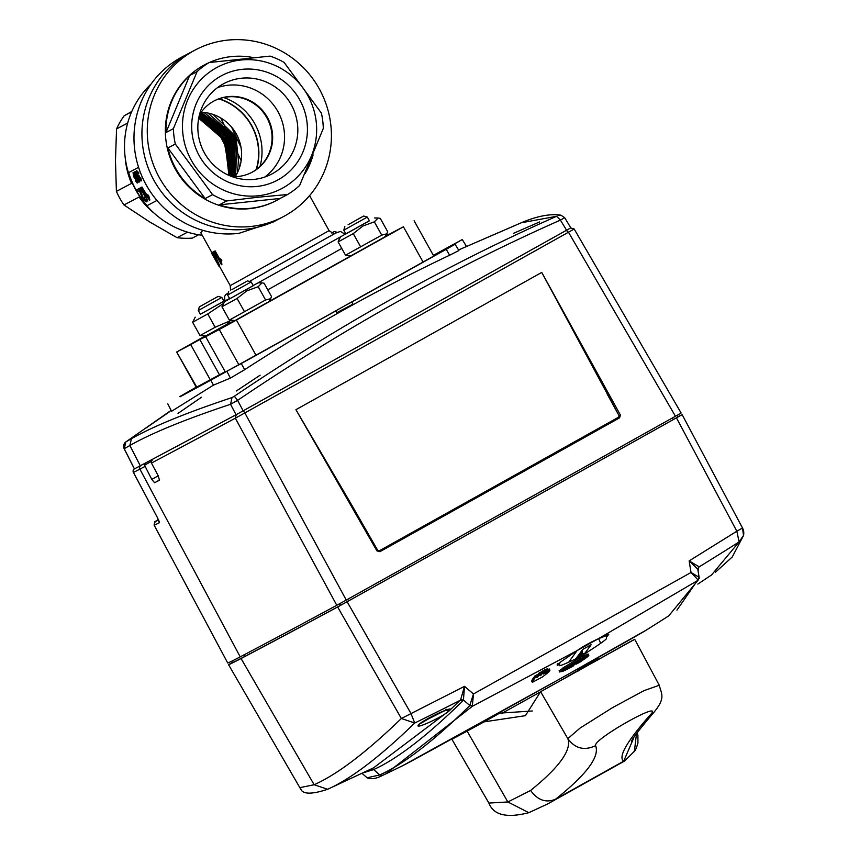 <?xml version="1.0" encoding="UTF-8"?>
<svg xmlns="http://www.w3.org/2000/svg" width="859" height="859" viewBox="0 0 859 859"><rect width="100%" height="100%" fill="white"/><g stroke="black" fill="none" stroke-linecap="round" stroke-linejoin="round"><path stroke-width="1.29" d="M211.378 252.857L211.937 252.6L218.862 266.118L211.378 252.857L212.398 252.342L217.198 262.199M213.096 251.998L219.646 265.721L213.547 251.741L212.753 252.181M213.547 251.741L219.646 265.721M214.106 251.462L214.696 251.139L220.452 261.49L220.559 258.892L221.439 260.46L221.504 264.744L214.106 251.462L215.137 250.892L220.366 260.298M221.869 264.54L221.439 260.46M220.559 258.892L221.869 260.223M133.972 173.615L134.348 176.181L135.69 178.114L133.478 173.786L133.854 176.363L135.207 178.318M133.038 172.584L135.711 177.169L137.225 183.042L135.346 180.809L136.817 181.432L135.636 177.888L135.625 179.542L133.564 176.567L133.07 172.573M135.593 180.519L137.172 181.657M137.225 183.042L137.29 181.582M135.711 177.169L137.773 181.367M133.532 172.423L136.194 176.975M135.625 179.542L136.184 179.273M134.605 171.918A89.411 86.759 62.2 0 0 138.793 182.226L138.471 179.241A89.411 86.759 62.2 0 1 137.955 178.038L138.063 179.832A89.411 86.759 62.2 0 1 134.906 171.757L134.605 171.918M137.955 178.038L138.439 177.834A88.874 86.233 62.2 0 0 138.954 179.037L139.459 181.893L138.793 182.226M137.934 178.232A88.874 86.233 62.2 0 1 135.411 171.596L134.906 171.757M136.71 170.64L138.986 173.035L136.71 170.64L137.096 174.345L140.951 181.077L140.93 177.91L140.092 178.146L140.951 181.077M138.492 173.217L137.118 171.864L137.408 174.194L138.739 175.644L139.383 178.661L140.393 179.918L140.092 178.146M138.235 173.507L138.986 173.035M139.383 178.661L140.865 179.703M139.63 176.664L139.856 178.457M139.201 176.847L138.739 175.644M137.408 174.194L139.094 175.698M137.612 171.693L137.902 174.012M145.107 197.613L144.215 197.978L146.309 201.886L142.755 199.063L139.33 190.623L137.73 191.46A89.411 86.759 62.2 0 1 136.764 189.764L138.89 188.636L143.163 198.826L145.268 200.48L144.215 197.967M146.567 199.868L146.309 201.886M136.764 189.764L139.341 188.379L143.582 198.515L145.643 200.179M139.92 188.089L140.726 187.659L147.855 201.081L139.92 188.089L140.726 187.659M147.855 201.081L140.264 187.906M141.101 187.466A89.411 86.759 62.2 0 0 149.606 200.147L148.446 196.496A89.411 86.759 62.2 0 1 147.394 195.036L147.963 197.259A89.411 86.759 62.2 0 1 141.51 187.251L141.51 187.251M147.394 195.036L147.823 194.725A88.874 86.233 62.2 0 0 148.865 196.185L149.874 200.007M141.971 186.994A88.874 86.233 62.2 0 0 147.49 195.712M138.578 167.322L128.646 172.573A88.874 86.233 62.2 0 0 147.061 205.666L156.95 200.448M385.122 236.708L369.016 245.835M259.268 307.125L230.62 323.048L235.055 320.504L229.353 320.074L265.581 299.984L270.671 298.707L271.508 296.538L264.11 283.245L261.995 282.879L258.183 286.702L246.705 290.9L237.105 298.47L221.955 306.781L224.553 301.681L229.686 298.728M207.352 335.128L196.389 341.12L205.441 335.987M215.953 330.962L205.677 336.707L225.326 372.001L238.92 364.828L219.27 329.523L236.418 320.053L256.068 355.358L238.92 364.828M225.144 371.689L219.475 374.825L199.825 339.52L205.72 336.685M226.991 324.38L229.611 321.696L225.971 325.024L205.537 336.363M219.475 374.825L196.314 387.312L176.675 352.018L196.743 387.098M199.825 339.52L190.698 344.62L210.348 379.914M385.401 236.246L403.44 226.797L236.418 320.053M388.655 234.432L385.616 235.881M414.102 220.763L433.752 256.057L256.068 355.358M205.226 335.987L176.675 352.018M198.73 118.016L224.897 140.822L228.934 175.386M198.848 117.436L225.938 140.715L229.46 175.623M198.977 116.824L226.54 139.652L230.029 175.859M199.116 116.19L228.526 141.241L230.62 176.095M199.277 115.514L228.29 138.31L231.254 176.342M199.481 114.827L229.761 138.61L231.909 176.589M199.9 114.15L230.48 137.376L232.671 176.653M200.362 113.452L232.134 137.837L233.498 176.675M200.866 112.712L232.08 135.046L234.378 176.675M204.012 112.465L234.378 136.527L235.645 175.891M213.118 114.44L235.935 136.592L239.285 168.224M231.565 127.089L241.035 147.49M213.998 124.931L209.07 121.291M231.404 175.902L232.703 169.373M233.025 160.279L213.139 122.858M202.284 116.588L200.179 115.761M140.962 179.23L141.574 180.658M223.941 132.061L216.371 124.05M208.855 118.746L201.994 115.493M233.873 173.346L235.076 165.465M234.711 154.888L218.927 124.791M210.756 118.671L202.896 114.902M241.164 160.708L220.795 117.984M237.352 172.809L235.409 137.107L207.889 113.044M234.786 176.675L233.573 136.549L201.103 112.368M233.873 176.675L231.64 135.765L200.566 113.141M233.014 176.664L231.812 138.857L200.083 113.871M232.22 176.632L230.362 138.696L199.642 114.558M231.522 176.449L229.213 139.04L199.342 115.235M230.899 176.202L227.603 138.363L199.181 115.901M230.309 175.966L227.517 140.479L199.041 116.534M229.75 175.741L226.003 139.727L198.912 117.135M229.235 175.515L225.649 141.101L198.794 117.694M230.47 164.477L229.482 171.875L223.877 139.673L198.697 118.231M256.519 169.384A56.018 54.353 62.2 0 0 219.217 98.764M218.798 98.903A55.749 54.096 -117.8 0 1 256.154 169.653M198.644 234.765L192.309 238.104A76.762 74.475 -117.8 0 1 177.094 237.685L149.53 221.858L123.986 204.979A76.762 74.475 -117.8 0 1 116.405 191.374L115.471 160.676L116.556 128.925A76.762 74.475 -117.8 0 1 124.201 115.74L131.781 111.487M116.405 191.374L131.534 183.386A76.762 74.475 -117.8 0 1 125.253 158.024M279.851 218.476A94.265 91.462 -117.8 0 1 278.026 219.464A94.265 91.462 -117.8 0 1 153.127 178.822A94.265 91.462 -117.8 0 1 189.989 52.753A94.265 91.462 62.2 0 0 146.406 162.748A94.265 91.462 62.2 0 0 245.76 229.278A94.265 91.462 62.2 0 0 278.026 219.464L272.711 222.266L238.866 233.358A94.265 91.462 -117.8 0 1 138.621 167.462A94.265 91.462 -117.8 0 1 182.033 56.962L195.315 49.94A94.265 91.462 -117.8 0 1 320.214 90.582A94.265 91.462 -117.8 0 1 283.363 216.651A94.265 91.462 -117.8 0 1 251.096 226.454A94.265 91.462 -117.8 0 1 151.742 159.924A94.265 91.462 -117.8 0 1 195.315 49.94M202.209 235.269A87.801 85.191 -117.8 0 1 129.226 175.139A87.801 85.191 -117.8 0 1 151.12 83.989M154.588 213.58A76.762 74.475 -117.8 0 1 139.104 196.99L123.986 204.979M177.094 237.685L187.541 232.166M124.201 115.74L131.642 111.81M116.556 128.925L127.669 123.052M198.676 118.349A47.395 45.989 -117.8 0 1 229.482 171.875M215.91 330.887L234.528 320.493M219.27 329.523L205.677 336.707M190.698 344.62L177.104 351.803M318.431 274.214L303.785 282.289L318.431 274.214M385.691 235.753L388.558 234.239M202.842 230.33L200.802 232.746L211.851 252.6M260.041 166.399A56.018 54.353 62.2 0 0 223.673 97.529M235.162 176.664A41.479 40.244 62.2 0 0 236.697 134.691A41.479 40.244 62.2 0 0 201.167 112.293M214.041 100.965A40.394 39.203 -117.8 0 1 267.289 118.542A40.394 39.203 -117.8 0 1 251.773 172.412M258.13 195.777A68.677 66.637 -117.8 0 1 187.649 100.041A68.677 66.637 -117.8 0 1 302.905 87.876A68.677 66.637 -117.8 0 1 258.13 195.777M242.174 69.343A59.25 57.489 -117.8 0 1 302.969 151.925A59.25 57.489 -117.8 0 1 203.54 162.426A59.25 57.489 -117.8 0 1 242.174 69.343M226.626 200.963A76.762 74.475 -117.8 0 1 212.592 194.639L175.333 144.044A76.762 74.475 -117.8 0 1 173.4 128.646L197.065 71.619A76.762 74.475 -117.8 0 1 209.156 62.546L201.725 66.465A76.762 74.475 62.2 0 1 205.076 64.586L204.496 64.887A76.762 74.475 62.2 0 0 169.008 154.448A76.762 74.475 62.2 0 0 249.915 208.63A76.762 74.475 62.2 0 0 276.19 200.641L276.759 200.34A76.762 74.475 62.2 0 0 280.109 198.45L287.54 194.531L258.097 197.216L226.626 200.963L219.195 204.882L280.109 198.45M209.156 62.546L270.07 56.114A76.762 74.475 -117.8 0 1 284.114 62.428L321.363 113.034A76.762 74.475 -117.8 0 1 323.306 128.421L299.641 185.447A76.762 74.475 -117.8 0 1 287.54 194.531M212.592 194.639L205.151 198.569L167.902 147.963A76.762 74.475 62.2 0 0 205.151 198.569M175.333 144.044L167.902 147.963M173.4 128.646L165.959 132.576L189.635 75.549A76.762 74.475 62.2 0 0 165.959 132.576M197.065 71.619L189.635 75.549M219.195 204.882A76.762 74.475 62.2 0 0 250.495 208.318A76.762 74.475 62.2 0 0 276.759 200.34M305.095 173.518A76.762 74.475 62.2 0 0 313.116 154.856M253.158 57.553A76.762 74.475 62.2 0 0 209.306 62.524M208.512 62.89A76.762 74.475 62.2 0 0 205.076 64.586M231.994 176.621A40.394 39.203 62.2 0 0 238.233 176.471A40.394 39.203 62.2 0 0 252.063 172.262A40.394 39.203 62.2 0 0 270.735 125.124A40.394 39.203 62.2 0 0 228.161 96.616A40.394 39.203 62.2 0 0 214.331 100.814A40.394 39.203 62.2 0 0 199.417 114.934M264.83 177.04A51.175 49.65 62.2 0 0 280.829 117.704A51.175 49.65 62.2 0 0 228.193 85.234A51.175 49.65 62.2 0 0 217.585 87.575M241.454 78.233A51.175 49.65 62.2 0 0 223.931 83.559A51.175 49.65 62.2 0 0 203.927 152A51.175 49.65 62.2 0 0 271.723 174.055A51.175 49.65 62.2 0 0 295.389 114.354A51.175 49.65 62.2 0 0 241.454 78.233M227.528 323.961L205.698 335.998L200.018 335.568L215.169 327.247L230.18 320.783M223.888 301.122L224.747 300.65M224.8 300.779L200.362 314.222M222.653 303.989L207.771 313.954L192.62 322.275L195.218 317.164M209.285 309.261L223.931 301.187L209.285 309.261M207.771 313.954L215.169 327.247M192.62 322.275L200.018 335.568M681.123 413.029L574.166 228.988L568.486 232.22L675.453 416.25L681.08 413.039M158.41 519.663L155.178 521.499L154.115 525.128L227.71 662.976A649.071 3.565 -29.1 0 0 240.219 656.845A1925.674 10.566 -29.1 0 0 336.782 605.294L346.252 600.065A1211.963 6.657 -29.1 0 0 675.453 416.25M619.629 417.828L618.781 417.077A1210.428 6.647 150.9 0 1 379.238 550.834L376.951 550.887L377.745 550.447L350.655 503.181L295.936 409.689L376.951 550.887L379.871 551.703A1211.512 6.647 -29.1 0 0 619.629 417.828L620.359 414.972L541.75 272.421L619.06 415.692L618.695 417.12A1210.063 6.647 150.9 0 1 379.184 550.866M346.252 600.065L244.847 412.932L235.345 418.172L336.782 605.294M155.887 521.091L154.76 521.8L154.115 525.128A646.344 3.543 -29.1 0 0 159.323 522.744L157.498 517.73L133.435 472.45A645.356 3.543 -29.1 0 0 139.888 469.121A2.695 2.631 -117.6 0 1 140.908 465.524M151.13 461.519L144.537 465.202L145.6 463.065M144.537 465.202L151.785 479.408L154.641 482.737L159.581 479.977M152.719 459.318L151.12 461.734L151.442 463.055L158.314 475.972L159.43 480.213A1922.281 10.555 150.9 0 1 154.641 482.737M618.695 417.12L619.114 415.67L620.359 414.972M379.238 550.834L379.871 551.703M157.487 517.719L133.413 472.461A2.695 2.663 -116.9 0 1 134.38 468.907L134.391 468.917A2.695 2.695 0 0 0 133.413 472.471M159.323 522.744L159.055 521.145M232.381 662.482L228.548 664.673A649.168 3.565 150.9 0 0 241.057 658.531A1925.76 10.566 150.9 0 0 337.641 606.969L401.357 718.5L414.747 723.02A1154.056 355.121 -24.6 0 0 460.145 700.332L462.937 700.783L463.43 700.042A9323.629 3385.716 39 0 1 469.787 705.475L473.47 693.965L472.289 706.356L385.766 773.905L382.631 775.366L379.742 774.947L367.137 777.782C371.056 779.51 376.199 778.726 382.556 775.398L382.631 775.366M678.095 416.851L673.295 419.589A1207.647 6.625 150.9 0 1 348.561 600.903L340.486 605.37A1921.358 10.544 150.9 0 1 244.815 656.437A644.765 3.543 150.9 0 1 232.402 662.536L231.683 661.226L232.402 662.536M337.641 606.969L347.122 601.74A1212.049 6.657 150.9 0 0 676.452 417.839L682.132 414.629L742.52 528.017L736.829 531.227L739.127 541.889L743.529 535.425L742.498 528.07M678.009 416.636A1925.76 10.566 150.9 0 1 682.089 414.639M586.525 656.663L585.473 656.77C587.588 656.244 585.763 657.887 580.018 661.698A2692.525 467.715 -119 0 1 579.825 661.709A2691.161 2061.407 60.5 0 1 576.41 664.039A2684.171 2522.325 61.8 0 0 580.834 661.613A2692.525 467.715 -119 0 1 580.534 661.645C587.878 656.899 590.219 654.826 587.577 655.417L588.844 655.277L588.19 654.086L586.922 654.236L587.577 655.417A2686.888 2491.143 60.1 0 1 585.473 656.77L584.818 655.589A2685.545 2489.887 -119.9 0 0 586.922 654.236M584.378 657.049L582.864 658.177M579.825 661.709L579.696 661.484A2690.431 1008.004 -119 0 1 579.149 661.666A8.118 0.687 149.6 0 0 580.126 660.99A2684.096 2276.307 61.4 0 0 581.285 660.388A2693.727 1427.282 -119.3 0 0 582.756 659.229A2683.784 2276.039 -118.6 0 1 581.607 659.83A8.15 0.698 149.6 0 0 581.865 659.529A2684.096 2677.514 -123.6 0 0 583.186 658.746A2693.18 188.035 -119.1 0 1 582.821 658.606A2683.784 2677.202 56.4 0 1 581.511 659.39A8.118 0.687 149.6 0 0 580.952 659.583A2690.624 2060.999 -119.5 0 0 581.919 658.907A2686.157 1726.74 -118.8 0 1 579.868 659.841A2690.431 2060.848 60.5 0 1 578.891 660.517A8.053 0.687 149.6 0 0 577.731 661.119A2694.586 651.702 -119.2 0 0 577.989 660.818A2681.916 2602.255 -117.8 0 1 575.025 662.472A2694.586 651.702 60.8 0 1 574.768 662.772A8.053 0.687 149.6 0 0 573.436 663.567A2690.431 1008.004 -119 0 1 572.878 663.749A2686.157 2490.466 60.1 0 1 570.14 665.489A2690.624 1008.079 61 0 0 570.698 665.306A8.118 0.687 149.6 0 0 569.71 665.983A2683.784 2276.039 -118.6 0 1 568.551 666.573A2693.18 1426.992 60.7 0 1 567.08 667.733A2684.096 2276.307 61.4 0 0 568.239 667.142A8.15 0.698 149.6 0 0 567.982 667.443A2683.784 2677.202 56.4 0 1 566.65 668.216A2693.727 188.078 60.9 0 0 567.015 668.356A2684.096 2677.514 -123.6 0 0 568.336 667.583A8.118 0.687 149.6 0 0 568.894 667.389A2690.431 2060.848 60.5 0 1 567.917 668.055A2687.586 1727.653 61.2 0 0 569.968 667.121A2690.624 2060.999 -119.5 0 0 570.945 666.455A8.053 0.687 149.6 0 0 572.105 665.854A2694.586 651.702 60.8 0 1 571.847 666.144A2683.688 2603.973 62.2 0 0 574.811 664.49A2694.586 651.702 -119.2 0 0 575.079 664.19A8.053 0.687 149.6 0 0 576.4 663.406A2690.624 1008.079 61 0 0 576.958 663.212A2687.586 2491.787 -119.9 0 0 579.707 661.473L579.632 661.344M563.289 670.278L563.311 670.117A2683.237 2521.433 61.8 0 0 564.18 669.644A2693.072 467.811 -119 0 1 563.15 669.709A2689.754 2060.322 60.5 0 1 559.735 672.039A2683.237 2521.433 61.8 0 0 561.024 671.341C561.142 672.307 565.34 670.449 573.629 665.789A2694.468 374.814 -119.1 0 0 573.844 665.414L573.683 665.124M563.311 670.117L573.844 665.414M559.735 672.039L559.08 670.858A2688.402 2059.291 -119.5 0 0 562.495 668.527A2691.73 467.575 61 0 0 563.128 668.495M563.15 669.709L562.495 668.527M564.18 669.644L563.815 669M566.435 667.819L564.374 668.731M585.162 656.63A2681.798 2520.091 61.8 0 1 580.738 659.046A2690.356 2060.784 60.5 0 0 581.403 658.585L565.405 668.216A2684.772 2115.706 61.3 0 1 563.504 669.15L583.143 657.371L582.488 656.19A2689.014 2059.753 -119.5 0 0 583.465 655.503A2690.753 467.414 61 0 0 584.496 655.438L585.162 656.63A2692.095 467.64 -119 0 1 584.12 656.684A2690.356 2060.784 60.5 0 1 583.143 657.371M584.12 656.684L583.465 655.503M582.488 656.19L562.849 667.969L563.504 669.15M578.515 661.484L571.267 665.639L578.515 661.484M582.821 658.606L582.531 658.069M583.186 658.746L582.746 657.951M566.65 668.216L566.296 667.572M532.355 682.325L533.01 680.639L532.355 679.448L531.7 681.144L532.355 682.325A2678.899 2599.334 62.2 0 0 542.555 676.892L548.407 672.286A2694.286 651.627 -119.2 0 0 549.932 670.224L547.634 671.459A2694.243 651.616 60.8 0 1 546.464 673.037L545.562 673.499A2694.221 651.605 -119.2 0 0 548.267 669.795L545.97 671.029A2694.178 651.594 60.8 0 1 544.134 673.553L543.21 674.057A2694.157 651.594 -119.2 0 0 545.336 671.104L543.028 672.339A2694.103 651.584 60.8 0 1 540.977 675.185L540.043 675.689A2694.082 651.573 -119.2 0 0 541.9 673.123L539.592 674.347A2694.028 651.562 60.8 0 1 537.573 677.128L536.65 677.633A2694.007 651.562 -119.2 0 0 537.917 675.893L535.597 677.117A2693.953 651.541 60.8 0 1 533.01 680.639M544.95 670.331A2692.825 651.272 -119.2 0 0 545.304 669.837L547.623 668.56L548.235 669.73M548.139 669.472L549.298 668.978L549.9 670.16M541.514 672.35A2692.761 651.262 -119.2 0 0 542.373 671.158L544.692 669.87L545.304 671.04M537.53 675.12A2692.686 651.24 -119.2 0 0 538.926 673.166L541.256 671.888L541.857 673.059M532.355 679.448A2692.611 651.219 -119.2 0 0 534.942 675.936L537.272 674.659L537.874 675.829M301.101 789.389L299.845 787.649L314.147 784.739C337.297 774.41 366.374 752.323 401.357 718.5L464.504 686.341L463.43 700.042L460.628 699.698L464.504 686.341A9293.639 3360.44 -141.2 0 1 473.47 693.965L691.033 572.481L699.129 577.302L697.959 580.34L699.129 577.678M299.845 787.649L228.548 664.673L299.845 787.649A10.77 10.77 0 0 0 300.543 788.702C302.54 794.414 311.581 794.607 327.644 789.271L314.147 784.739L241.057 658.531M445.714 709.813L449.064 710.994C441.343 717.684 415.23 729.302 418.226 725.307C420.835 720.755 456.269 704.069 449.687 710.404L373.59 767.828M676.452 417.839L736.829 531.227L689.154 560.895A9293.639 803.831 81.3 0 1 691.033 572.481L698.045 579.932M373.579 767.828L327.719 789.238C350.901 778.888 379.903 756.822 414.747 723.02L410.849 713.26L347.122 601.74M699.108 577.184A9323.543 795.574 -98.8 0 0 697.787 569.184L699.129 577.302M698.872 566.672L697.787 569.184L689.154 560.895L698.872 566.661L698.088 570.956M446.229 709.298L449.687 710.404L460.628 699.698M697.776 569.646L698.947 566.994A1154.056 355.046 -24.5 0 0 739.127 541.889L711.585 574.929L697.841 584.088M676.935 610.148L699.162 578M382.556 775.398L385.734 773.927A2693.244 2693.244 0 0 0 402.592 765.723C410.151 762.545 639.568 634.855 646.29 630.087A2693.244 2693.244 0 0 0 668.774 615.839L697.959 580.34L598.616 638.591L600.699 643.434M568.422 662.579L577.055 650.628L598.616 638.581M577.108 650.596L472.289 706.356L469.787 705.475L472.59 705.819M469.486 705.915C433.215 741.381 403.3 764.392 379.742 774.947L373.611 769.567L362.895 772.917M462.937 700.783C426.88 736.109 397.105 759.045 373.611 769.567L370.734 769.149M422.36 722.022L444.93 710.49M557.512 664.941L559.273 664.759M577.774 656.158L582.681 653.345M607.302 636.143L608.236 634.78M583.648 654.322L575.723 658.799M606.948 634.479L606.443 638.291C607.453 638.763 599.947 644.121 583.927 654.365L575.53 659.036A2693.244 651.38 -119.2 0 0 582.681 649.447A1613.309 785.835 -21.2 0 0 591.11 644.733A2693.244 651.369 60.8 0 1 583.97 654.322L582.155 652.55A4.875 1.181 60.8 0 0 582.23 651.573L580.448 652.572M582.048 650.349A43.09 10.426 -119.2 0 0 582.23 651.573M579.234 654.214L582.155 652.55M451.909 739.277L488.889 803.068L507.852 801.962L530.604 790.463C559.424 767.151 571.826 749.875 567.831 738.643L580.179 727.992L612.66 707.558L644.078 690.615L659.261 685.267L634.726 639.311L540.622 691.71A403.988 2.223 -29.1 0 0 540.569 691.72L525.418 715.676L484.089 721.861A403.988 2.223 -29.1 0 0 467.135 731.127L451.909 739.277L466.834 730.655M624.718 760.956L623.72 761.149C617.911 757.09 626.598 741.854 649.769 715.429C667.733 697.347 592.302 739.459 595.631 745.655C599.829 756.79 586.45 774.657 555.515 799.235L547.945 803.82L528.822 812.678L507.852 801.962L467.135 731.127M582.617 666.208L590.906 661.559M474.318 726.521L474.576 726.993L481.394 722.602M578.633 668.603L581.758 667.078A421.501 2.309 -29.1 0 0 577.667 669.612L593.29 660.882L593.773 662.332M590.971 661.666L596.855 658.692A403.988 2.223 -29.1 0 0 593.29 660.882M484.089 721.861L499.723 713.131A421.501 2.309 -29.1 0 0 481.62 723.02M474.522 726.897L470.979 728.518M634.726 639.311L629.722 641.952A403.988 2.223 -29.1 0 1 629.003 642.339L613.841 650.811A421.501 2.309 -29.1 0 0 616.053 649.608L555.913 683.195A421.501 2.309 -29.1 0 0 555.73 683.259L540.569 691.72M578.182 671.008L577.667 669.612M529.047 812.593L528.822 812.678C506.767 818.337 493.463 815.137 488.889 803.068M595.631 745.655C584.367 750.938 575.101 748.608 567.831 738.643L540.622 691.71M649.769 715.429L654.322 711.896M636.53 733.307L634.35 751.636M499.723 713.131L532.301 710.994M458.523 250.699L449.601 255.241L446.229 249.303L351.825 302.014L352.963 304.15L336.996 313.073L335.74 310.99L210.831 380.161L213.429 385.154L171.607 411.268M433.355 255.359L462.282 239.543L438.541 253.018L455.12 244.267L446.229 249.303M213.429 385.154L230.384 378.1L244.708 369.649C310.443 327 378.744 288.86 449.601 255.241M236.397 390.963L260.127 375.2L236.397 390.963M178.028 413.372L201.521 397.223L178.028 413.372M513.542 233.326L539.645 221.923L513.542 233.326M486.946 237.664L512.866 226.432L486.516 237.793M335.74 310.99L331.542 313.213M352.963 304.15L336.771 312.708M347.616 304.236L351.825 302.014M146.352 427.803L169.577 411.708L145.966 427.997M433.441 255.51L437.564 253.287L433.505 255.628M225.251 371.883L218.293 375.802M218.229 375.684L225.198 371.786M180.068 396.794L210.831 380.161M179.918 396.493L196.228 387.162M566.575 230.233L570.784 227.839L564.696 217.714L560.422 220.097L566.564 230.233L243.161 410.827L236.064 414.747L230.545 404.288C185.286 419.342 151.732 433.065 129.87 445.488L131.427 438.702L125.811 441.966M131.427 438.702C153.213 426.322 186.747 412.61 232.005 397.577L234.357 396.235C340.69 324.283 448.108 264.304 556.6 216.296L521.198 222.792L458.556 249.958M236.064 414.747L134.444 468.896L124.244 448.752L125.854 441.945L171.124 410.344L125.833 441.956A5.39 5.39 0 0 0 124.179 448.752L124.222 448.709M140.318 465.857L129.87 445.488L124.179 448.752L134.391 468.917M243.161 410.827L237.621 400.337L230.545 404.288L232.005 397.577M556.6 216.296L560.422 220.097C451.866 268.169 344.266 328.256 237.621 400.337L234.357 396.235M560.97 215.244L558.028 215.523M231.919 289.612L247.499 280.893L231.919 289.612M229.729 298.792L227.635 295.034L251.161 281.935L253.255 285.703L229.729 298.803L253.255 285.703M348.078 224.747L363.668 216.028L348.078 224.747M345.887 233.938L343.793 230.169L367.33 217.069L369.424 220.838L345.887 233.938L369.424 220.838M199.513 306.749L218.165 296.376L199.513 306.749M200.394 314.287L198.3 310.518L221.826 297.429L223.931 301.187M331.649 232.961L334.334 231.522L331.746 233.004M270.671 298.707L268.91 301.649L235.033 320.504M253.222 285.628L224.553 301.681M258.183 286.702L265.581 299.984M237.105 298.47L244.504 311.753M221.955 306.781L229.353 320.074M344.663 233.745L345.264 233.444L344.695 233.798M386.829 233.841L387.667 231.672L380.279 218.379L378.164 218.014L374.341 221.837L381.74 235.119L386.829 233.841L385.079 236.783L268.974 301.552M381.74 235.119L345.522 255.209L347.627 255.574M374.341 221.837L362.874 226.035L353.264 233.605L338.124 241.927L338.961 239.758M369.381 220.763L345.855 233.863M353.264 233.605L360.662 246.887M338.124 241.927L345.522 255.209M423.09 262.092L403.44 226.797M335.805 233.014L249.443 281.441L335.525 233.122M229.578 298.524L224.897 300.961L224.553 296.462L225.756 294.573L228.193 293.048M225.971 325.024L227.044 324.337M345.017 234.335L253.19 285.585M267.772 289.827L341.764 248.466M219.249 265.893L230.255 285.65L329.083 230.642C333.507 233.777 335.783 234.55 335.901 232.972M541.75 272.421A1208.634 6.636 150.9 0 1 295.936 409.689M243.355 410.72L244.847 412.932A1208.248 6.636 -29.1 0 0 568.475 232.22L566.264 230.405M240.219 656.845L139.888 469.121A1921.959 10.544 -29.1 0 0 144.87 466.512M151.442 463.055A1921.959 10.544 -29.1 0 0 235.345 418.172L236.225 414.65M619.06 415.692L607.163 394.002M158.571 520.028A643.649 3.533 150.9 0 1 155.178 521.499M158.228 475.811L151.785 479.408M545.97 671.029L545.304 669.837M543.028 672.339L542.373 671.158M539.592 674.347L538.926 673.166M535.597 677.117L534.942 675.936M347.659 599.281L348.561 600.903M672.382 417.957L673.295 419.589M339.595 603.759L340.486 605.37M243.956 654.88L244.815 656.437M327.719 789.238L328.653 788.82M633.308 738.923L623.72 761.149L555.515 799.235C545.937 803.133 537.637 800.212 530.604 790.463M596.855 658.692L597.639 660.174M244.708 369.649L241.336 363.711M230.384 378.1L227.044 371.603M309.584 195.605L329.083 230.642M230.534 290.288L230.255 285.65M335.515 233.122L340.465 231.404L344.921 234.163M283.363 216.651L278.026 219.464M237.417 414.006L241.637 411.665M570.644 227.925L574.166 228.977M350.655 503.181L377.767 550.426L379.216 550.844M159.065 521.177L157.465 517.741M548.289 669.741L547.623 668.56M549.953 670.17L549.298 668.978M545.358 671.051L544.692 669.87M541.911 673.069L541.256 671.888M537.927 675.84L537.272 674.659M677.236 415.241L678.127 416.84M743.507 535.479A10.77 10.77 0 0 0 742.52 528.017M715.558 572.148L732.222 557.019L743.454 535.694M699.14 578.451L699.172 577.72M362.004 773.336L367.137 777.782M578.622 668.452L578.622 669M577.978 670.471L556.675 682.808M540.601 691.817L501.559 713.518M402.603 765.723L562.516 677.461L646.279 630.087M447.969 709.459L437.51 713.657L419.364 724.169M557.147 664.737L557.244 665.349L560.659 661.945L577.087 650.617C582.756 646.591 589.897 642.607 598.519 638.656L608.763 634.737L608.226 634.318M557.845 663.47C564.61 662.611 549.041 671.362 575.476 659.078M624.536 761.042L549.502 802.94M598.637 659.615L597.821 658.069M659.272 685.267C661.677 694.673 665.661 698.045 653.86 712.379C636.465 732.877 629.25 742.659 632.203 741.725L632.213 741.725M624.751 760.934L634.941 750.702L636.304 748.168L637.936 743.056L637.915 735.315L637.153 732.362M455.12 244.267L458.931 250.592M167.784 403.837L171.596 411.278M462.282 239.543L466.426 246.404M521.198 222.792C537.025 216.081 550.297 213.547 560.991 215.19L564.685 217.714M228.677 291.373L227.635 295.034M247.499 280.893L251.161 281.935M344.835 226.508L343.793 230.169M363.668 216.028L367.33 217.069M199.342 306.856L198.3 310.518M218.165 296.376L221.826 297.429M334.334 231.522L337.082 232.306M258.43 282.815L261.995 282.869M351.191 255.638L347.627 255.585M340.712 236.816L338.951 239.747M374.599 217.95L378.164 218.014"/></g></svg>
